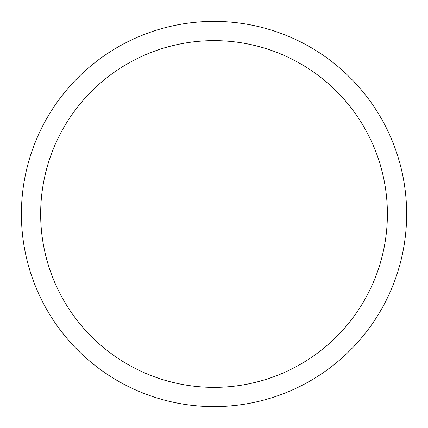 <?xml version="1.0" encoding="UTF-8"?>
<svg xmlns="http://www.w3.org/2000/svg" width="428" height="428" viewBox="0 0 428 428"><rect width="100%" height="100%" fill="white"/><g stroke="black" fill="none" stroke-linecap="round" stroke-linejoin="round"><path stroke-width="0.64" d="M40.66 214A173.361 173.361 0 0 1 300.707 63.863A173.361 173.361 0 0 1 300.707 364.137A173.361 173.361 0 0 1 40.66 214M21.4 214A192.627 192.627 0 0 1 310.337 47.182A192.627 192.627 0 0 1 310.337 380.818A192.627 192.627 0 0 1 21.4 214"/></g></svg>

